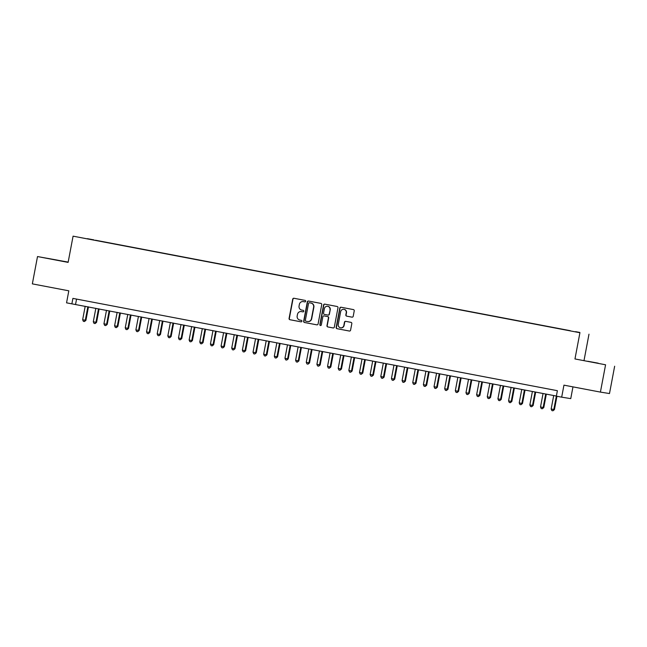 <?xml version="1.0" encoding="UTF-8"?>
<svg xmlns="http://www.w3.org/2000/svg" width="647" height="647" viewBox="0 0 647 647"><rect width="100%" height="100%" fill="white"/><g stroke="black" fill="none" stroke-linecap="round" stroke-linejoin="round"><path stroke-width="0.97" d="M305.667 301.276A0.76 0.744 -81 0 0 305.085 300.386L293.973 298.267A1.092 1.068 -81 0 0 292.727 299.14L289.08 318.445A1.092 1.068 -81 0 0 289.921 319.715L301.025 321.834A0.76 0.744 -81 0 0 301.898 321.219A0.76 0.744 -81 0 0 301.308 320.33L299.876 320.055A3.494 3.405 -81 0 1 297.175 315.987L297.483 314.377A3.494 3.405 -81 0 1 301.478 311.587L302.909 311.862A0.76 0.744 -81 0 0 303.783 311.247A0.76 0.744 -81 0 0 303.2 310.358L301.761 310.083A3.494 3.405 -81 0 1 299.06 306.015L299.367 304.405A3.494 3.405 -81 0 1 303.362 301.607L304.794 301.882A0.76 0.744 -81 0 0 305.667 301.276M598.184 363.169L587.751 361.261L598.184 363.169M57.801 260.215L47.368 258.307L57.801 260.215M579.858 332.453L575.579 331.668L579.858 332.453M351.968 317.151A1.092 1.068 -81 0 0 353.213 316.278L354.232 310.859A1.092 1.068 -81 0 0 353.391 309.589L341.058 307.236A1.092 1.068 -81 0 0 339.812 308.109L336.165 327.414A1.092 1.068 -81 0 0 337.006 328.684L349.34 331.038A1.092 1.068 -81 0 0 350.585 330.164L351.822 323.621A1.092 1.068 -81 0 0 350.981 322.352L345.708 321.349A1.092 1.068 -81 0 0 344.455 322.222L343.84 325.465A2.92 2.847 -81 0 1 340.589 327.811A2.92 2.847 -81 0 1 338.252 324.398L340.654 311.684A2.92 2.847 -81 0 1 343.905 309.339A2.92 2.847 -81 0 1 346.242 312.752L345.846 314.871A1.092 1.068 -81 0 0 346.687 316.14L352.025 317.159M68.178 262.116L37.51 256.552L32.35 283.871L68.817 290.818L66.552 302.836L71.874 303.847L72.901 298.388L557.382 390.691L556.355 396.158L561.677 397.169L570.751 398.617L572.967 386.874M605.576 364.787L574.965 358.948L605.576 364.787L600.416 392.098L563.949 385.151L561.677 397.169M574.965 358.948L579.922 332.728L73.079 236.163L579.922 332.728M37.51 256.552L68.121 262.383L73.079 236.163M321.729 304.664A1.092 1.068 -81 0 0 320.888 303.394L308.554 301.049A1.092 1.068 -81 0 0 307.309 301.923L303.661 321.227A1.092 1.068 -81 0 0 304.502 322.497L316.836 324.843A1.092 1.068 -81 0 0 318.081 323.969L321.729 304.664M324.81 304.139L337.144 306.492A1.092 1.068 -81 0 1 337.985 307.762L334.337 327.067A1.092 1.068 -81 0 1 333.092 327.94L327.811 326.937A1.092 1.068 -81 0 1 326.97 325.667L328.45 317.839A1.092 1.068 -81 0 0 327.608 316.561L324.107 315.898A1.092 1.068 -81 0 0 322.853 316.771L321.316 324.923A0.76 0.744 -81 0 1 320.467 325.538A0.76 0.744 -81 0 1 319.853 324.64L323.565 305.012A1.092 1.068 -81 0 1 324.778 304.139A1.092 1.068 -81 0 0 324.778 304.139M614.65 366.226L609.49 393.546L600.416 392.098M87.337 238.662L93.831 239.867L87.337 238.662M570.298 330.811L95.384 240.385M570.347 330.706L95.449 240.223M584.039 360.395L588.988 334.175M71.874 303.847L556.371 396.045L553.816 409.502L554.43 409.6L556.954 396.271M76.564 299.084L75.553 304.438M304.899 301.898L303.605 301.648A3.494 3.405 -81 0 0 303.403 301.615M301.518 311.595A3.494 3.405 -81 0 1 301.623 311.603A3.494 3.405 -81 0 1 301.72 311.628L303.014 311.87M294.094 298.291A1.092 1.068 -81 0 0 292.97 299.181L289.322 318.486A1.092 1.068 -81 0 0 290.171 319.755L301.13 321.842M308.676 301.065A1.092 1.068 -81 0 0 307.551 301.955L303.904 321.26A1.092 1.068 -81 0 0 304.745 322.538L316.957 324.859M309.42 302.764A0.76 0.744 -81 0 0 308.546 303.378L305.344 320.322A0.76 0.744 -81 0 0 305.934 321.211L307.454 321.502A3.494 3.405 -81 0 0 311.442 318.704L313.633 307.123A3.494 3.405 -81 0 0 310.94 303.055L309.67 302.804A0.76 0.744 -81 0 0 309.622 302.796L309.403 302.764M307.697 321.543A3.494 3.405 -81 0 0 311.692 318.745L311.442 318.704M309.67 302.804L311.183 303.095A3.494 3.405 -81 0 1 313.876 307.163L311.692 318.745M333.213 327.956L327.811 326.937M324.284 315.922A1.092 1.068 -81 0 1 324.349 315.938L327.851 316.601A1.092 1.068 -81 0 1 328.692 317.871L327.212 325.7A1.092 1.068 -81 0 0 328.053 326.978M324.931 304.163A1.092 1.068 -81 0 0 323.807 305.052L320.095 324.681A0.76 0.744 -81 0 0 320.588 325.546M329.986 309.711A2.92 2.847 -81 0 0 327.649 306.298A2.92 2.847 -81 0 0 324.39 308.643L323.549 313.124A1.092 1.068 -81 0 0 324.39 314.393L327.892 315.065A1.092 1.068 -81 0 0 329.137 314.191L330.229 309.751A2.92 2.847 -81 0 0 327.77 306.314M327.948 315.073L328.134 315.097A1.092 1.068 -81 0 0 329.38 314.224L329.137 314.191M330.229 309.751L329.38 314.224M344.034 309.363A2.92 2.847 -81 0 1 346.493 312.792L346.088 314.911A1.092 1.068 -81 0 0 346.929 316.181L352.089 317.167M340.71 327.827A2.92 2.847 -81 0 0 344.091 325.498L343.84 325.465M345.822 321.365A1.092 1.068 -81 0 0 344.705 322.255L344.091 325.498M341.179 307.26A1.092 1.068 -81 0 0 340.055 308.15L336.408 327.455A1.092 1.068 -81 0 0 337.257 328.725L349.469 331.054M85.194 306.274L82.646 319.731L85.307 320.241L85.922 320.338L88.461 306.896M85.922 320.338L84.425 321.535L85.307 320.241L87.855 306.783M84.425 321.535L83.366 321.333L82.646 319.731M95.837 308.304L93.297 321.761L95.958 322.271L96.573 322.368L99.112 308.926M96.573 322.368L95.077 323.565L95.958 322.271L98.498 308.813M95.077 323.565L94.009 323.363L93.297 321.761M106.488 310.334L103.941 323.791L107.216 324.39L109.755 310.956M107.216 324.39L105.72 325.595L106.609 324.293L109.149 310.835M105.72 325.595L104.66 325.392L103.941 323.791M117.131 312.364L114.592 325.821L117.867 326.42L120.407 312.986M117.867 326.42L116.371 327.625L117.253 326.323L119.8 312.865M116.371 327.625L115.303 327.422L114.592 325.821M127.782 314.385L125.243 327.843L127.904 328.352L128.518 328.45L131.05 315.008M128.518 328.45L127.022 329.647L127.904 328.352L130.443 314.895M127.022 329.647L125.955 329.444L125.243 327.843M138.434 316.415L135.886 329.873L138.547 330.382L139.162 330.48L141.701 317.038M139.162 330.48L137.665 331.676L138.547 330.382L141.095 316.925M137.665 331.676L136.598 331.474L135.886 329.873M149.077 318.445L146.537 331.903L149.198 332.412L149.813 332.509L152.352 319.068M149.813 332.509L148.317 333.706L149.198 332.412L151.738 318.955M148.317 333.706L147.249 333.504L146.537 331.903M159.728 320.475L157.181 333.933L159.849 334.442L160.456 334.539L162.995 321.098M160.456 334.539L158.96 335.736L159.849 334.442L162.389 320.985M158.96 335.736L157.9 335.534L157.181 333.933M170.371 322.505L167.832 335.963L171.107 336.561L173.647 323.128M171.107 336.561L169.611 337.766L170.493 336.464L173.04 323.007M169.611 337.766L168.543 337.564L167.832 335.963M181.023 324.535L178.483 337.993L181.75 338.591L184.29 325.158M181.75 338.591L180.254 339.796L181.144 338.494L183.683 325.037M180.254 339.796L179.195 339.594L178.483 337.993M191.674 326.557L189.126 340.015L191.787 340.524L192.402 340.621L194.941 327.18M192.402 340.621L190.905 341.826L191.787 340.524L194.335 327.067M190.905 341.826L189.838 341.616L189.126 340.015M202.317 328.587L199.777 342.045L202.438 342.554L203.053 342.651L205.592 329.21M203.053 342.651L201.557 343.848L202.438 342.554L204.978 329.097M201.557 343.848L200.489 343.646L199.777 342.045M212.968 330.617L210.421 344.075L213.081 344.584L213.696 344.681L216.235 331.24M213.696 344.681L212.2 345.878L213.081 344.584L215.629 331.127M212.2 345.878L211.14 345.676L210.421 344.075M223.611 332.647L221.072 346.105L223.733 346.614L224.347 346.711L226.887 333.27M224.347 346.711L222.851 347.908L223.733 346.614L226.272 333.156M222.851 347.908L221.784 347.706L221.072 346.105M234.263 334.677L231.715 348.135L234.99 348.741L237.53 335.3M234.99 348.741L233.494 349.938L234.384 348.636L236.923 335.178M233.494 349.938L232.435 349.736L231.715 348.135M244.914 336.707L242.366 350.164L245.642 350.763L248.181 337.33M245.642 350.763L244.145 351.968L245.027 350.666L247.575 337.208M244.145 351.968L243.078 351.766L242.366 350.164M255.557 338.729L253.017 352.186L255.678 352.696L256.293 352.793L258.832 339.351M256.293 352.793L254.797 353.998L255.678 352.696L258.218 339.238M254.797 353.998L253.729 353.796L253.017 352.186M266.208 340.759L263.661 354.216L266.321 354.726L266.936 354.823L269.475 341.381M266.936 354.823L265.44 356.02L266.321 354.726L268.869 341.268M265.44 356.02L264.38 355.818L263.661 354.216M276.851 342.789L274.312 356.246L276.973 356.756L277.587 356.853L280.127 343.411M277.587 356.853L276.091 358.05L276.973 356.756L279.512 343.298M276.091 358.05L275.024 357.848L274.312 356.246M287.503 344.819L284.955 358.276L287.624 358.786L288.23 358.883L290.77 345.441M288.23 358.883L286.734 360.08L287.624 358.786L290.163 345.328M286.734 360.08L285.675 359.878L284.955 358.276M298.146 346.849L295.606 360.306L298.267 360.816L298.882 360.913L301.421 347.471M298.882 360.913L297.385 362.11L298.267 360.816L300.815 347.358M297.385 362.11L296.318 361.908L295.606 360.306M308.797 348.879L306.257 362.336L309.533 362.935L312.072 349.501M309.533 362.935L308.037 364.14L308.918 362.838L311.458 349.38M308.037 364.14L306.969 363.938L306.257 362.336M319.448 350.9L316.901 364.358L320.176 364.965L322.716 351.531M320.176 364.965L318.68 366.17L319.561 364.868L322.109 351.41M318.68 366.17L317.62 365.967L316.901 364.358M330.091 352.93L327.552 366.388L330.213 366.898L330.827 366.995L333.367 353.553M330.827 366.995L329.331 368.192L330.213 366.898L332.752 353.44M329.331 368.192L328.264 367.989L327.552 366.388M340.743 354.96L338.195 368.418L340.864 368.927L341.47 369.025L344.01 355.583M341.47 369.025L339.974 370.221L340.864 368.927L343.403 355.47M339.974 370.221L338.915 370.019L338.195 368.418M351.386 356.99L348.846 370.448L351.507 370.957L352.122 371.055L354.661 357.613M352.122 371.055L350.625 372.251L351.507 370.957L354.055 357.5M350.625 372.251L349.558 372.049L348.846 370.448M362.037 359.02L359.497 372.478L362.158 372.987L362.773 373.084L365.312 359.643M362.773 373.084L361.277 374.281L362.158 372.987L364.698 359.53M361.277 374.281L360.209 374.079L359.497 372.478M372.688 361.05L370.141 374.508L373.416 375.106L375.956 361.673M373.416 375.106L371.92 376.311L372.801 375.009L375.349 361.552M371.92 376.311L370.852 376.109L370.141 374.508M383.331 363.08L380.792 376.538L384.067 377.136L386.607 363.703M384.067 377.136L382.571 378.341L383.453 377.039L385.992 363.582M382.571 378.341L381.504 378.139L380.792 376.538M393.983 365.102L391.435 378.56L394.104 379.069L394.71 379.166L397.25 365.725M394.71 379.166L393.214 380.371L394.104 379.069L396.643 365.612M393.214 380.371L392.155 380.161L391.435 378.56M404.626 367.132L402.086 380.59L404.747 381.099L405.362 381.196L407.901 367.755M405.362 381.196L403.865 382.393L404.747 381.099L407.295 367.642M403.865 382.393L402.798 382.191L402.086 380.59M415.277 369.162L412.737 382.62L415.398 383.129L416.005 383.226L418.544 369.785M416.005 383.226L414.517 384.423L415.398 383.129L417.938 369.672M414.517 384.423L413.449 384.221L412.737 382.62M425.928 371.192L423.381 384.65L426.041 385.159L426.656 385.256L429.196 371.815M426.656 385.256L425.16 386.453L426.041 385.159L428.589 371.702M425.16 386.453L424.092 386.251L423.381 384.65M436.571 373.222L434.032 386.68L437.307 387.286L439.847 373.845M437.307 387.286L435.811 388.483L436.693 387.181L439.232 373.723M435.811 388.483L434.744 388.281L434.032 386.68M447.223 375.252L444.675 388.71L447.95 389.308L450.49 375.875M447.95 389.308L446.454 390.513L447.336 389.211L449.883 375.753M446.454 390.513L445.395 390.311L444.675 388.71M457.866 377.274L455.326 390.731L457.987 391.241L458.602 391.338L461.141 377.897M458.602 391.338L457.106 392.543L457.987 391.241L460.527 377.783M457.106 392.543L456.038 392.333L455.326 390.731M468.517 379.304L465.977 392.761L468.638 393.271L469.245 393.368L471.784 379.926M469.245 393.368L467.749 394.565L468.638 393.271L471.178 379.813M467.749 394.565L466.689 394.363L465.977 392.761M479.168 381.334L476.621 394.791L479.281 395.301L479.896 395.398L482.436 381.956M479.896 395.398L478.4 396.595L479.281 395.301L481.829 381.843M478.4 396.595L477.332 396.393L476.621 394.791M489.811 383.364L487.272 396.821L489.933 397.331L490.547 397.428L493.087 383.986M490.547 397.428L489.051 398.625L489.933 397.331L492.472 383.873M489.051 398.625L487.984 398.423L487.272 396.821M500.463 385.394L497.915 398.851L501.19 399.458L503.73 386.016M501.19 399.458L499.694 400.655L500.576 399.353L503.123 385.895M499.694 400.655L498.635 400.453L497.915 398.851M511.106 387.424L508.566 400.881L511.842 401.48L514.381 388.046M511.842 401.48L510.346 402.685L511.227 401.383L513.767 387.925M510.346 402.685L509.278 402.483L508.566 400.881M521.757 389.445L519.209 402.903L522.485 403.51L525.024 390.076M522.485 403.51L520.989 404.715L521.878 403.413L524.418 389.955M520.989 404.715L519.929 404.512L519.209 402.903M532.4 391.475L529.861 404.933L532.521 405.443L533.136 405.54L535.676 392.098M533.136 405.54L531.64 406.737L532.521 405.443L535.069 391.985M531.64 406.737L530.572 406.534L529.861 404.933M543.051 393.505L540.512 406.963L543.173 407.473L543.787 407.57L546.327 394.128M543.787 407.57L542.291 408.767L543.173 407.473L545.712 394.015M542.291 408.767L541.224 408.564L540.512 406.963M553.703 395.535L551.155 408.993L553.816 409.502L552.934 410.796L551.875 410.594L551.155 408.993M554.43 409.6L552.934 410.796"/></g></svg>
